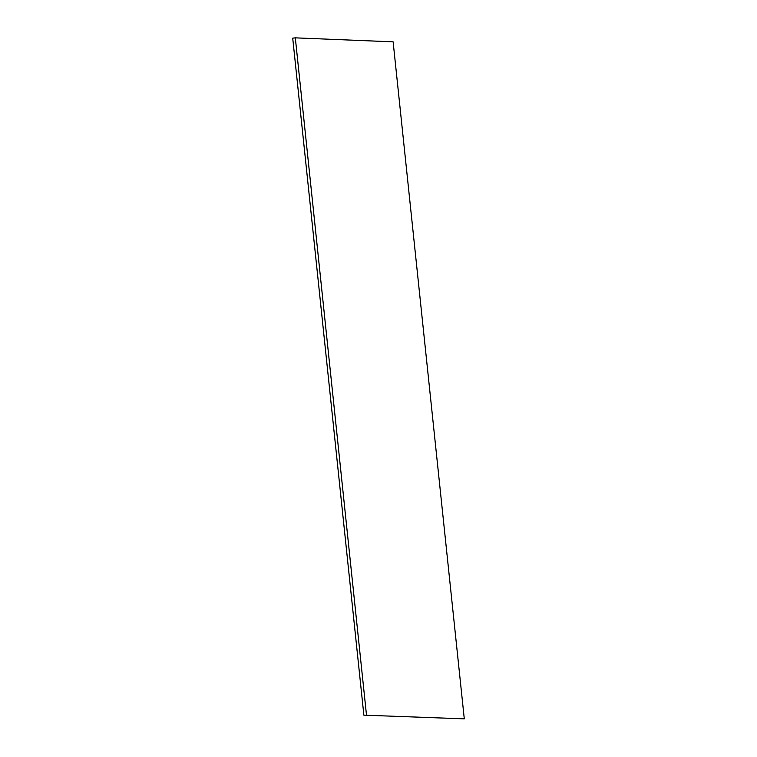 <?xml version="1.0" encoding="UTF-8"?>
<svg xmlns="http://www.w3.org/2000/svg" width="757" height="757" viewBox="0 0 757 757"><rect width="100%" height="100%" fill="white"/><g stroke="black" fill="none" stroke-linecap="round" stroke-linejoin="round"><path stroke-width="1.14" d="M363.871 715.157L464.287 718.847L363.871 715.157L292.713 38.153L295.315 37.85L366.464 714.845M464.287 718.847L393.129 41.843L295.315 37.85"/></g></svg>
